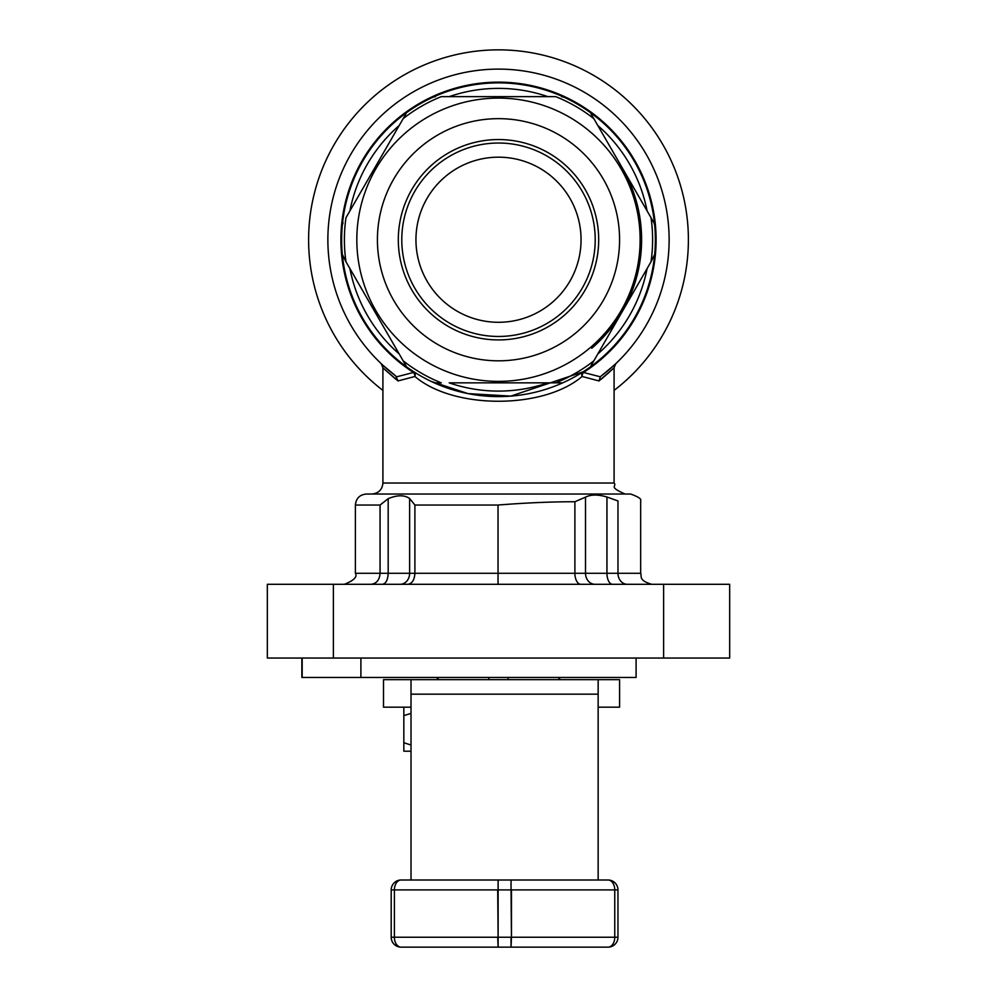 <?xml version="1.0" encoding="UTF-8"?>
<svg xmlns="http://www.w3.org/2000/svg" width="997" height="997" viewBox="0 0 997 997"><rect width="100%" height="100%" fill="white"/><g stroke="black" fill="none" stroke-linecap="round" stroke-linejoin="round"><path stroke-width="1.5" d="M400.146 584.292A11.004 9.484 90 0 0 409.63 573.287L414.902 573.287L414.902 505.03L409.63 498.475C404.271 494.848 397.118 494.923 388.182 498.674L380.069 505.03L380.069 573.287C379.533 579.967 376.542 583.631 371.083 584.292M409.63 498.475L409.63 573.287L388.182 573.287L388.182 498.674M729.667 658.045L267.333 658.045L267.333 584.292L729.667 584.292L729.667 658.045L729.667 584.292M598.998 380.941L582.074 376.48A5.508 3.976 94.4 0 1 583.482 372.467L600.344 376.804L598.998 380.941C618.152 364.266 618.9 363.668 601.228 379.172L608.968 372.517M431.003 381.34L467.979 393.603L510.738 396.121L583.083 371.844A5.508 3.639 -122.6 0 0 582.074 376.48C543.353 409.617 453.261 409.406 414.926 376.48L398.002 380.941C378.835 364.254 378.1 363.668 395.772 379.172M382.91 483.022L614.09 483.022C617.367 486.548 607.497 486.399 625.094 494.026L371.906 494.026C378.598 493.378 382.262 489.701 382.91 483.022L382.91 367.644L381.215 363.656M600.344 376.804L601.291 375.931C620.221 360.141 620.483 359.942 602.101 375.308M392.482 373.439L393.765 374.436M394.899 375.308C376.505 359.942 376.779 360.141 395.709 375.931L398.002 380.941M601.291 375.931A170.624 170.624 0 0 0 624.608 124.799A170.624 170.624 0 0 0 372.392 124.799A170.624 170.624 0 0 0 395.709 375.931M547.802 96.634A151.357 151.357 0 0 0 449.198 96.634L441.297 96.634A154.111 154.111 0 0 0 403.162 118.655L345.971 217.72A154.111 154.111 0 0 0 345.971 261.75L342.332 254.447A156.865 156.865 0 0 1 589.327 111.838A156.865 156.865 0 0 1 433.147 382.337A156.865 156.865 0 0 1 342.332 254.447L343.043 256.678M403.162 118.655L406.091 113.583M349.91 210.89L399.224 125.485A151.357 151.357 0 0 0 349.91 210.89M343.043 222.792L342.332 225.035L343.043 222.792M612.532 584.292A11.004 5.583 90 0 1 606.949 573.287L640.672 573.287L640.672 500.594C641.594 498.961 638.242 496.768 630.603 494.026L366.398 494.026C359.718 494.674 356.054 498.35 355.393 505.03L355.393 573.287L388.182 573.287C387.833 579.967 385.914 583.631 382.412 584.292M498.039 584.292L498.039 573.287L414.902 573.287C414.478 579.967 412.11 583.644 407.823 584.292M561.56 382.848L449.198 382.848A151.357 151.357 0 0 0 547.802 382.848M590.909 365.899L593.826 360.827L590.909 365.899M435.44 382.848L441.297 382.848L435.44 382.848M406.091 365.899L403.162 360.827L406.091 365.899M654.668 254.447L651.029 261.75L654.668 254.447A156.865 156.865 0 0 0 654.668 225.035L653.957 222.792L654.668 225.035M653.957 222.792L651.029 217.72L653.957 222.792M590.909 113.583L593.838 118.655L590.909 113.583M574.895 501.74C551.329 501.74 525.718 502.837 498.039 505.03L498.039 573.287L574.895 573.287L574.895 501.74L585.513 497.142C590.835 494.425 597.988 494.375 606.949 497.005L617.978 500.955C648.137 500.482 648.137 500.482 617.978 500.955L617.978 573.287A11.004 9.26 -90 0 0 627.238 584.292M647.09 268.592L597.776 353.997A151.357 151.357 0 0 0 647.09 268.592M555.703 382.848A154.111 154.111 0 0 0 593.838 360.827L651.029 261.75A154.111 154.111 0 0 0 651.029 217.72L593.838 118.655A154.111 154.111 0 0 0 555.703 96.634L441.297 96.634M498.5 157.177A82.564 82.564 0 0 0 427.003 281.017A82.564 82.564 0 0 0 569.997 281.017A82.564 82.564 0 0 0 498.5 157.177M498.5 143.032A96.709 96.709 0 0 0 414.74 288.096A96.709 96.709 0 0 0 582.26 288.096A96.709 96.709 0 0 0 498.5 143.032M498.5 139.555A100.186 100.186 0 0 0 411.736 289.828A100.186 100.186 0 0 0 585.264 289.828A100.186 100.186 0 0 0 498.5 139.555M498.5 118.655A121.086 121.086 0 0 0 393.641 300.284A121.086 121.086 0 0 0 603.359 300.284A121.086 121.086 0 0 0 498.5 118.655M399.224 353.997L349.91 268.592A151.357 151.357 0 0 0 399.224 353.997M597.776 125.485L647.09 210.89A151.357 151.357 0 0 0 597.776 125.485M396.656 376.804L413.518 372.467A5.508 3.976 -94.4 0 1 414.926 376.48A5.508 3.639 122.6 0 0 413.917 371.844L413.518 372.467A157.601 157.601 0 0 1 379.334 136.601A157.601 157.601 0 0 1 617.666 136.601A157.601 157.601 0 0 1 583.482 372.467L583.083 371.844M435.44 96.634L433.147 97.133L435.44 96.634M614.09 390.4A189.891 189.891 0 0 0 498.5 49.85A189.891 189.891 0 0 0 382.91 390.4M498.5 98.105A141.624 141.624 0 0 0 445.933 371.258A141.624 141.624 0 0 0 637.582 266.498A141.624 141.624 0 0 0 498.5 98.105M561.56 96.634L563.853 97.133L561.56 96.634M345.971 261.75L403.162 360.827A154.111 154.111 0 0 0 441.297 382.848M591.757 348.277A143.107 143.107 0 0 0 622.427 168.181M558.893 677.449L558.893 679.655M508.158 677.449L508.158 679.655M438.107 677.449L438.107 679.655M488.842 677.449L488.842 679.655M301.854 677.449L301.854 658.045L301.854 677.449L636.098 677.449L636.098 658.045M302.178 658.045L302.178 677.449M411.013 707.172L383.496 707.172L383.496 679.655L437.334 679.655L437.334 677.449M598.15 880.002L598.15 679.655L619.586 679.655L619.586 707.172L598.15 707.172M559.666 677.449L559.666 679.655L568.552 679.655M411.013 679.655L598.15 679.655L411.013 679.655L411.013 880.002M411.013 713.378L403.835 715.634L403.835 742.753L411.013 745.008M411.013 751.202L403.835 751.202L403.835 742.753M403.835 715.634L403.835 707.172M391.198 937.242A9.908 9.908 0 0 0 401.106 947.15A9.908 6.705 -90 0 1 394.401 937.242L391.198 937.242L391.198 889.91L394.401 889.91A9.908 6.705 -90 0 1 401.106 880.002A9.908 9.908 0 0 0 391.198 889.91M401.106 947.15L608.058 947.15A9.908 9.908 0 0 0 617.966 937.242L617.966 889.91A9.908 9.908 0 0 0 608.058 880.002L511.037 880.002L511.037 889.91L511.037 880.002L401.106 880.002M608.058 880.002A9.908 6.705 90 0 1 614.763 889.91L511.461 889.91L511.461 937.242L511.037 889.91L498.126 889.91L498.126 880.002L498.126 937.242L497.702 889.91L394.401 889.91L394.401 937.242L497.702 937.242L498.126 947.15L498.126 937.242L511.037 937.242L511.037 947.15L511.461 937.242L614.763 937.242A9.908 6.705 90 0 1 608.058 947.15M333.384 658.045L333.384 584.292M663.616 658.045L663.616 584.292M580.852 584.292A11.004 5.945 90 0 1 574.895 573.287L585.513 573.287L585.513 497.142M355.393 505.03L380.069 505.03M414.902 505.03L498.039 505.03M594.997 584.292A11.004 9.484 90 0 1 585.513 573.287L606.949 573.287L606.949 497.005M411.013 694.161L598.15 694.161M617.966 937.242L614.763 937.242L614.763 889.91L617.966 889.91M614.09 483.022L614.09 367.644L615.81 363.643M640.672 573.287C642.056 576.328 638.142 580.266 651.677 584.292M355.393 573.287C357.549 576.827 353.873 580.503 344.389 584.292M360.902 658.045L360.902 677.449"/></g></svg>
